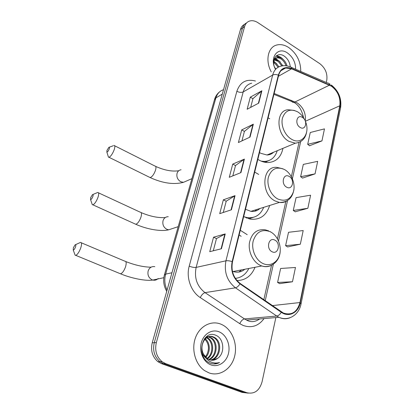 <?xml version="1.0" encoding="UTF-8"?>
<svg xmlns="http://www.w3.org/2000/svg" width="414" height="414" viewBox="0 0 414 414"><rect width="100%" height="100%" fill="white"/><g stroke="black" fill="none" stroke-linecap="round" stroke-linejoin="round"><path stroke-width="0.62" d="M247.215 234.681L240.296 230.277M258.693 174.423L254.693 172.079M243.67 216.631L250.506 219.172C260.085 220.046 266.466 215.482 269.654 205.473M269.762 118.777L268.117 117.855M257.839 159.374L259.138 160.146C262.026 161.724 264.924 162.526 267.827 162.552C275.952 162.076 280.992 157.341 282.953 148.347M236.937 280.557C245.404 280.387 251.438 275.962 255.029 267.273M244.586 24.338C242.573 25.306 241.207 27.008 240.487 29.456L152.228 342.787C150.489 350.544 152.362 356.832 157.843 361.639L161.444 363.616L242.128 392.41L248.395 393.14M246.666 22.853C244.648 23.821 243.277 25.533 242.552 27.992L154.272 342.688C152.533 350.487 154.417 356.806 159.918 361.639L163.535 363.627L244.498 392.57L163.535 363.627L159.918 361.639C154.417 356.806 152.533 350.487 154.272 342.688L242.552 27.992C243.277 25.533 244.648 23.821 246.666 22.853M288.76 47.553C284.506 44.826 280.413 44.003 276.474 45.095C267.894 47.305 265.105 60.894 271.258 71.87C265.105 60.894 267.894 47.305 276.474 45.095C280.413 44.003 284.506 44.826 288.76 47.553C296.776 53.566 300.771 61.531 300.745 71.436C300.771 61.531 296.776 53.566 288.76 47.553M220.921 324.162C211.238 320.151 199.755 325.994 195.511 337.653C191.175 349.25 195.273 364.279 204.542 370.587L208.972 372.89C219.611 376.807 231.297 369.107 234.515 356.713C237.874 344.365 232.394 329.901 222.447 324.866L220.921 324.162C211.238 320.151 199.755 325.994 195.511 337.653C191.175 349.25 195.273 364.279 204.542 370.587L208.972 372.89C219.611 376.807 231.297 369.107 234.515 356.713C237.874 344.365 232.394 329.901 222.447 324.866L220.921 324.162M331.459 86.19C337.912 91.225 340.686 97.756 339.78 105.787L299.964 302.541C297.149 312.213 291.601 315.696 283.316 313L240.146 283.455C233.444 278.037 230.893 270.808 232.497 261.772L278.643 75.307C279.766 71.218 282.1 68.791 285.639 68.025L291.616 68.828L331.459 86.19M331.521 85.879L291.642 68.476C285.029 66.173 280.594 68.388 278.337 75.12L232.145 261.612C230.5 270.875 233.113 278.286 239.985 283.844L281.292 312.296C288.843 317.781 298.52 312.663 300.279 302.686L340.054 105.958C340.981 97.73 338.134 91.033 331.521 85.879M279.683 283.637L292.475 281.763L295.467 267.48L280.63 268.474L277.582 282.457L279.792 283.694M287.632 246.93L300.336 244.208L303.193 230.551L288.517 232.295L285.598 245.683L287.735 246.998M309.543 145.749L321.957 140.889L324.472 128.868L310.262 132.511L307.69 144.32L309.636 145.821M302.541 178.082L315.054 173.87L317.678 161.341L303.312 164.405L300.631 176.706L302.639 178.149M295.244 211.782L307.856 208.278L310.593 195.201L296.067 197.638L293.272 210.462L295.342 211.849M326.289 82.464L326.796 80.099C327.598 73.459 325.275 67.984 319.815 63.668L257.984 22.713C254.853 20.71 251.898 20.208 249.124 21.207C246.91 22.123 245.414 23.893 244.638 26.517L156.337 342.585C154.598 350.43 156.492 356.785 162.019 361.645L165.647 363.642L246.889 392.726C254.367 394.366 259.423 390.738 262.062 381.848L275.853 317.564M221.438 248.757L209.738 251.681L213.536 237.212L225.237 233.931L221.438 248.757M250.03 137.091L238.397 142.54L241.719 129.898L253.337 124.174L250.03 137.091M258.729 103.122L247.132 109.265L250.315 97.15L261.891 90.759L258.729 103.122M231.416 209.794L219.725 213.645L223.353 199.822L235.038 195.646L231.416 209.794M240.938 172.612L229.268 177.301L232.74 164.089L244.395 159.1L240.938 172.612M232.74 164.089L235.504 165.569M232.818 175.872L235.519 165.522L244.395 159.1M223.353 199.822L226.204 201.261M223.281 212.47L226.215 201.214L235.038 195.646M250.315 97.15L252.928 98.713M250.667 107.392L252.944 98.656L261.891 90.759M241.719 129.898L244.405 131.419M241.942 140.884L244.42 131.367L253.337 124.174M213.536 237.212L216.475 238.593M213.298 250.791L216.486 238.557L225.237 233.931M307.856 208.278L293.272 210.462M315.054 173.87L300.631 176.706M321.957 140.889L307.69 144.32M300.336 244.208L285.598 245.683M292.475 281.763L277.582 282.457M273.82 61.888L275.683 62.928L278.984 66.804M273.737 62.731L274.849 63.42L278.125 67.254M274.689 59.44L279.062 60.925L282.834 65.779M274.41 59.942L278.213 61.427L281.83 65.94M273.732 63.528C273.757 60.19 274.958 58.188 277.328 57.51C279.02 57.163 280.739 57.629 282.488 58.897C284.635 60.537 286.152 62.881 287.026 65.93M273.939 59.797L276.469 58.027C278.161 57.681 279.88 58.141 281.623 59.409C283.59 60.884 285.039 63.006 285.971 65.774M274.518 67.027L275.817 69.086M295.617 69.221C295.637 62.457 292.91 57.034 287.435 52.956C277.861 46.026 268.971 57.851 275.538 69.386C270.13 59.937 277.24 50.363 284.873 56.604C287.973 59.13 289.769 62.504 290.276 66.716M276.081 56.009L280.697 57.872M274.389 58.405L275.072 58.653M275.243 58.731L277.406 59.963M273.83 61.8L274.161 62.033M276.407 55.745C278.938 56.03 281.266 57.334 283.393 59.657M274.539 58.074L275.486 58.4M275.558 58.431L280.195 61.893M273.918 61.334L277.054 64.129M106.972 150.37L106.859 152.078C107.578 152.078 108.364 151.038 109.224 148.952C109.653 147.529 109.529 146.996 108.851 147.353L106.972 150.37M113.974 145.417C115.035 145.397 115.123 146.799 114.233 149.625C112.582 153.842 110.833 156.394 108.98 157.279L108.463 157.18L108.101 156.026M300.15 127.429C305.765 131.036 308.068 120.567 302.406 117.416C296.817 113.721 294.395 124.252 300.15 127.429M259.537 152.528L260.82 153.325L266.999 154.991C269.581 154.924 271.796 154.008 273.633 152.228M261.167 161.134L264.251 161.46C270.735 161.118 275.067 157.543 277.235 150.727M263.371 161.905L268.479 160.751M269.571 154.619L270.549 153.516M272.878 152.543L272.598 153.118M90.676 197.597L90.552 199.548C91.261 199.569 92.037 198.544 92.881 196.464C93.362 194.849 93.233 194.238 92.488 194.637L90.676 197.597M92.881 194.482L97.72 192.474C98.91 192.453 99.003 194.052 98.004 197.271C96.39 201.458 94.682 203.973 92.881 204.826L92.317 204.739L91.892 203.491M286.69 187.195C292.589 190.652 295.073 179.371 289.122 176.395C283.259 172.84 280.64 184.204 286.69 187.195M245.492 209.272L250.879 211.342C254.346 211.782 257.348 210.845 259.878 208.527M243.742 216.667L247.308 217.655C255.024 218.411 260.489 214.969 263.702 207.331M246.501 218.033L253.171 217.412M254.972 211.181L256.706 209.52M259.128 208.765L258.698 209.5M250.175 218.509L249.652 219.011M73.366 247.758L73.226 249.999C73.925 250.04 74.691 249.021 75.519 246.951C76.057 245.114 75.917 244.415 75.105 244.85L73.366 247.758M75.503 244.674L80.461 242.423C81.786 242.413 81.884 244.239 80.756 247.908C79.183 252.059 77.516 254.543 75.767 255.371L75.172 255.288L74.68 253.958M272.148 251.774C278.358 255.045 281.039 242.842 274.777 240.089C268.608 236.704 265.778 249.005 272.148 251.774M232.404 271.263L233.139 271.527C237.491 272.847 241.383 272.091 244.819 269.26M235.323 278.394C241.321 277.685 245.828 274.378 248.85 268.474M241.139 236.301L239.137 234.961M235.359 278.451L236.146 278.301M238.868 272.045L241.574 269.887M244.079 269.4L243.448 270.285M205.918 337.146L206.467 337.332M205.649 337.394L206.053 337.565M207.73 336.81L206.457 336.68L208.159 336.691M208.604 336.763L211.109 337.72C218.571 341.648 217.583 356.739 209.111 359.642M208.18 336.908L210.234 337.767C217.516 341.602 216.796 356.2 208.687 359.455M217.448 358.446C225.366 353.592 223.979 338.611 216.175 335.454C202.498 328.488 195.097 356.852 209.732 362.98L210.441 363.269C213.577 364.377 216.61 364.123 219.534 362.519C216.232 363.461 213.019 363.109 209.893 361.469C207.259 359.994 205.266 357.753 203.931 354.757L207.657 358.881L209.37 359.74C212.247 360.734 214.938 360.299 217.448 358.446L212.118 360.268M203.931 354.757C198.244 345.949 205.851 333.156 213.619 337.027L214.628 337.534C222.83 341.861 220.652 358.876 210.819 360.144M205.924 358.094C203.978 356.501 202.601 354.462 201.794 351.972M204.299 338.957C206.871 336.535 209.681 335.904 212.734 337.074L213.743 337.581C221.759 341.809 219.901 358.338 210.39 360.051M205.277 338.812C210.359 342.683 210.685 352.464 205.758 357.303M205.391 356.894L206.519 355.228C209.546 349.121 208.998 343.791 204.873 339.237M206.917 337.524L207.642 337.907C214.364 341.452 214.39 354.555 207.424 358.731M206.503 337.793L206.788 337.953C213.308 341.405 213.577 353.98 207.005 358.426M219.047 331.8C211.89 328.861 203.497 333.953 201.271 342.906C198.932 351.817 203.522 362.245 210.933 364.889C218.307 367.668 226.479 362.152 228.492 353.359C230.608 344.608 226.235 334.61 219.047 331.8M219.534 362.519L213.981 363.953M240.487 29.456L244.638 26.517M161.444 363.616L165.647 363.642M152.228 342.787L156.337 342.585M223.508 89.724C219.751 90.92 217.21 93.647 215.901 97.901L222.271 94.118M214.436 99.867L215.901 97.901L165.641 274.14L171.96 272.743M164.348 275.139L165.641 274.14C164.198 279.553 164.674 284.868 167.075 290.074M339.78 105.787L305.372 121.261M305.263 120.976C306.065 113.467 303.421 107.464 297.33 102.962L274.151 93.46M264.044 318.583C258.517 326.056 251.541 328.343 243.121 325.44L239.773 323.66L200.278 297.583C190.932 291.653 185.938 277.442 189.214 266.135L236.87 91.266C240.12 82.075 246.314 78.66 255.459 81.025M291.202 67.316L327.562 83.017C328.597 82.976 329.249 83.571 329.528 84.803M232.145 261.612C229.635 260.804 227.565 260.541 225.946 260.815L272.66 75.084C274.234 74.313 276.128 74.323 278.337 75.12M239.985 283.844C238.557 286.11 237.051 287.435 235.462 287.818C227.084 281.08 223.907 272.081 225.946 260.815L196.143 267.397C194.073 277.954 197.033 286.364 205.023 292.631L244.503 318.92L247.184 320.364M251.691 83.204C247.453 84.223 244.627 87.121 243.215 91.908L272.66 75.084C274.058 70.059 276.935 67.052 281.282 66.064C284.051 65.402 286.892 65.619 289.81 66.711C290.794 66.633 291.409 67.218 291.642 68.476M281.292 312.296C279.926 314.511 278.41 315.763 276.743 316.042L235.462 287.818L205.023 292.631C203.227 293.169 201.644 294.82 200.278 297.583M290.038 317.74C286.416 319.215 282.705 319.07 278.907 317.3L276.743 316.042L244.503 318.92C242.614 319.349 241.036 320.928 239.773 323.66M300.279 302.686L301.056 303.84C299.099 314.837 288.568 321.559 278.907 317.3L246.578 320.094L247.117 320.369C251.096 322.434 255.288 321.963 259.692 318.961M301.107 303.586L340.582 107.78L340.054 105.958M246.889 392.726L244.498 392.57M236.87 91.266C239.245 92.498 241.357 92.71 243.215 91.908L196.143 267.397C194.249 267.651 191.936 267.227 189.214 266.135M299.964 302.541L272.293 305.61M265.214 300.735L273.354 264.215M278.524 241.01L287.539 200.542M292.393 178.765L300.683 141.562M329.508 85.144L294.054 102.424L273.928 94.366M291.616 68.828L278.41 76.259M291.156 100.281C291.699 101.797 292.667 102.512 294.054 102.424C298.768 105.084 301.93 110.186 303.529 117.731M240.586 172.752L244.027 159.307M249.678 137.257L252.97 124.407M258.377 103.303L261.529 91.018M231.064 209.908L234.671 195.822M221.086 248.845L224.869 234.07M149.304 177.161L150.153 177.58C152.186 176.84 153.967 174.403 155.498 170.278C156.275 167.494 156.057 166.071 154.852 165.998L114.688 145.78M186.274 181.109L183.485 182.32L180.737 181.736C177.59 179.759 176.364 176.949 177.063 173.316C177.756 171.246 179.096 170.061 181.084 169.766M304.735 119.879C302.991 116.386 300.652 113.715 297.718 111.878C290.307 108.308 285.22 110.398 282.441 118.15C280.63 125.473 284.91 135.445 291.461 139.187C301.573 145.583 310.697 133.567 305.449 121.493M294.395 110.419L288.258 109.772C275.584 109.995 275.962 134.612 288.972 141.355L295.332 143.192C301.997 142.323 305.827 138.214 306.815 130.871M265.105 162.304L268.189 160.849M134.855 223.855L135.782 224.274C137.764 223.555 139.497 221.148 140.988 217.06C141.852 213.898 141.614 212.278 140.258 212.206L98.501 192.836M172.431 228.564L168.684 229.806L166.837 229.309C163.561 227.384 162.298 224.502 163.044 220.667C163.96 218.059 165.693 216.739 168.239 216.708M277.763 198.968C285.665 202.032 290.975 199.341 293.681 190.895C295.441 183.112 291.192 173.207 284.506 169.543C276.728 166.231 271.351 168.783 268.386 177.202C266.43 185.105 270.885 195.429 277.763 198.968M283.021 168.834L277.007 167.401C262.067 165.403 260.282 194.068 275.232 201.007L279.409 202.42C282.069 202.813 284.501 202.353 286.7 201.033M248.804 218.804L253.042 217.443M119.553 273.411L120.536 273.814C122.461 273.111 124.148 270.73 125.592 266.683C126.565 263.081 126.301 261.239 124.795 261.156L81.294 242.78M158.195 278.493C156.668 280.019 154.872 280.537 152.802 280.045L152.083 279.802C148.673 277.934 147.368 274.974 148.165 270.916C149.402 267.635 151.612 266.212 154.805 266.652M262.978 263.527C270.187 266.958 278.022 262.295 279.817 253.834C281.711 245.419 277.292 235.173 270.259 231.731C262.072 228.725 256.39 231.809 253.197 240.979C251.091 249.533 255.733 260.23 262.978 263.527M268.686 230.872L265.369 229.853C257.022 228.73 251.712 233.03 249.44 242.754C248.064 251.738 253.073 262.067 260.396 265.405L261.777 265.964C265.126 267.071 268.288 266.875 271.263 265.379M235.426 278.555L236.197 278.296M157.843 361.639L162.019 361.645M166.728 291.316C163.68 286.027 162.919 280.521 164.446 274.792L214.602 99.272C215.544 96.183 217.236 93.693 219.684 91.794M330.227 84.296L329.037 83.654M331.329 85.01C338.58 90.857 341.69 98.294 340.67 107.319M285.639 68.025L280.977 70.685M263.821 299.772L271.543 265.25M277.452 238.837L285.805 201.52M291.368 176.659L299.017 142.463M276.469 58.027L277.328 57.51M155.695 166.418C164.358 170.294 172.038 171.738 178.729 170.749M106.859 152.078L108.463 157.18M191.92 178.657L183.485 182.32C173.823 184.856 162.712 183.273 150.153 177.58L108.98 157.279M266.999 154.991L295.332 143.192M263.242 161.869L264.251 161.46M109.234 147.213L113.276 145.744M265.214 162.319L268.122 160.87M141.174 212.62C150.116 216.387 158.138 218.033 165.222 217.567M90.552 199.548L92.317 204.739M178.201 226.655L168.684 229.806C161.103 231.747 146.949 229.32 135.782 224.274L92.881 204.826M250.879 211.342L279.409 202.42C287.854 202.456 292.724 197.908 294.012 188.768M246.309 217.955L247.308 217.655M249.171 218.742L252.923 217.469M125.768 261.56C135.124 265.214 143.549 267.092 151.048 267.19M73.226 249.999L75.172 255.288M163.84 277.696L152.802 280.045C146.209 281.246 131.709 278.456 120.536 273.814L75.767 255.371M233.139 271.527L261.777 265.964C270.958 268.805 279.911 261.25 280.221 250.993M271.248 232.27L270.202 231.628M235.406 278.519L236.006 278.322M206.788 337.953L207.642 337.907M210.234 337.767L211.109 337.72M213.743 337.581L214.628 337.534"/></g></svg>
